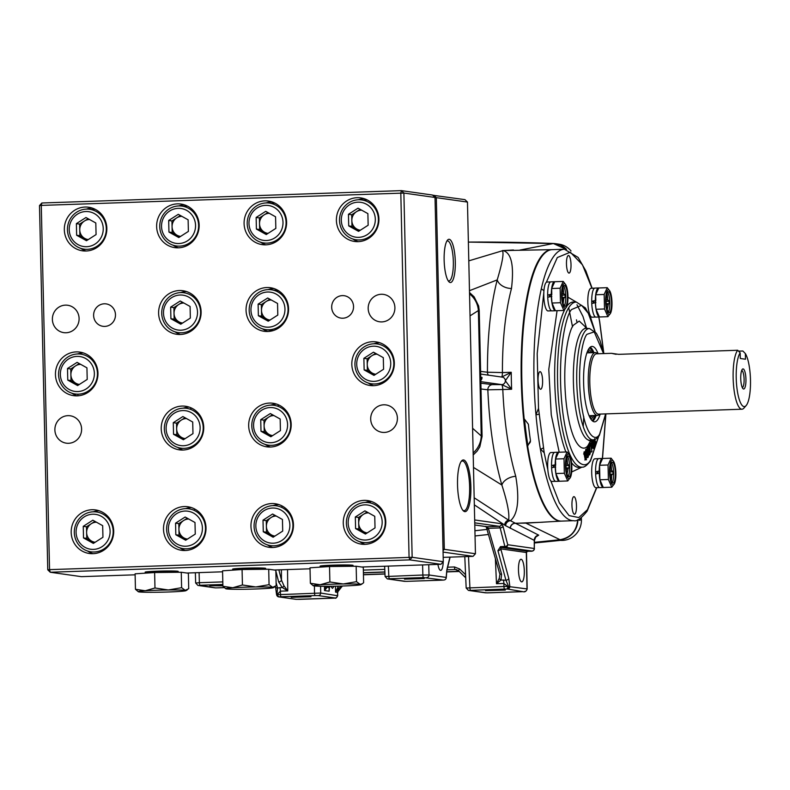 <?xml version="1.0" encoding="UTF-8"?>
<svg xmlns="http://www.w3.org/2000/svg" width="790" height="790" viewBox="0 0 790 790"><rect width="100%" height="100%" fill="white"/><g stroke="black" fill="none" stroke-linecap="round" stroke-linejoin="round"><path stroke-width="1.19" d="M599.679 414.098L599.561 414.227A31.442 8.068 -92 0 1 597.457 415.431A31.442 8.068 -92 0 1 597.092 415.412A31.442 8.068 -92 0 1 588.293 383.575A31.442 8.068 -92 0 1 595.305 352.597A31.442 8.068 -92 0 1 595.67 352.616A31.442 8.068 -92 0 1 597.487 353.653L597.605 353.772M611.144 353.328L596.559 353.811A30.178 7.752 88 0 0 589.824 383.555A30.178 7.752 88 0 0 598.277 414.118A30.178 7.752 88 0 0 598.632 414.138L741.958 409.21A30.178 7.752 -92 0 1 741.603 409.19A30.178 7.752 -92 0 1 733.367 383.051A30.178 7.752 -92 0 1 737.682 350.256L740.171 352.853A27.67 7.1 88 0 0 736.843 387.307A27.67 7.1 88 0 0 746.155 405.547A27.67 7.1 88 0 0 750.5 380.77A27.67 7.1 88 0 0 745.355 353.584L742.867 350.997L738.532 351.145M746.155 405.547L743.973 408.055A30.178 7.752 -92 0 1 741.958 409.21M737.682 350.256L618.649 354.345L611.49 353.328L616.111 354.325M743.123 368.91A10.063 2.587 88 0 0 742.333 369.295A10.063 2.587 88 0 0 740.763 379.052A10.063 2.587 88 0 0 742.995 388.68A10.063 2.587 88 0 0 743.578 389.006A10.063 2.587 88 0 0 745.948 379.328A10.063 2.587 88 0 0 743.123 368.91M741.701 370.471A8.552 2.192 88 0 0 741.692 370.471A8.552 2.192 88 0 1 744.091 378.943A8.552 2.192 88 0 1 742.284 387.544M740.171 352.853L740.299 358.492L745.484 359.233L745.355 353.584M518.477 570.153A11.317 2.903 88 0 0 521.785 581.875A11.317 2.903 88 0 0 524.313 570.973A11.317 2.903 88 0 0 521.005 559.251A11.317 2.903 88 0 0 518.477 570.153M437.917 564.406A11.317 2.903 88 0 0 440.702 570.38A11.317 2.903 88 0 0 443.22 561.779M222.899 585.844L209.804 585.706L222.879 585.005M291.224 597.329L310.984 596.746L291.224 597.329M561.265 521.104A135.811 34.869 -92 0 1 561.196 521.114A135.811 34.869 -92 0 1 521.272 380.425A135.811 34.869 -92 0 1 551.864 249.66A135.811 34.869 -92 0 1 551.933 249.65M576.848 321.718L576.483 319.822M551.864 249.66L503.033 250.568C511.397 252.761 514.211 265.391 511.486 288.478C505.383 311.872 502.361 339.907 502.41 372.574L511.239 372.288L505.333 380.731A3.772 3.644 98.1 0 1 501.769 384.621L480.843 381.659M404.48 579.149L424.24 578.566L404.48 579.149M485.564 590.653L505.324 590.071L485.564 590.653M502.46 250.568A7.545 7.515 -163.7 0 0 503.033 250.568L513.461 249.986M501.611 377.087L511.239 372.288A136.068 34.938 88 0 0 511.367 380.75A136.068 34.938 88 0 0 511.624 389.243L501.788 384.621A3.772 3.634 97.8 0 0 505.333 380.731A3.772 3.634 -82.2 0 0 502.213 377.116A3.772 3.644 98.1 0 1 505.333 380.731L511.624 389.243L502.796 389.529C504.257 422.512 508.572 451.426 515.742 476.281A12.571 7.9 -16.2 0 0 501.867 485.03C494.076 457.706 489.405 425.968 487.835 389.806A5.026 4.809 96.9 0 1 492.535 384.612L501.769 384.621M501.522 384.631A5.026 1.165 88.1 0 1 502.796 389.529L487.835 389.806L481.011 388.976M515.742 476.281C519.623 499.478 517.865 514.29 510.468 520.719L538.711 535.156L536.351 536.647M474.168 497.779L508.572 520.146L510.468 520.719A5.026 4.75 -50.8 0 0 505.62 525.706L474.326 504.84M504.692 525.054A5.026 4.799 -59.7 0 1 508.572 520.146C509.718 514.241 507.476 502.539 501.867 485.03L473.477 467.413M535.679 536.696L536.775 536.4C536.41 535.66 535.63 537.022 534.435 540.459L505.62 525.706M538.711 535.156A5.026 4.829 -66.1 0 0 534.257 540.192L534.277 548.487L534.435 540.459M542.928 522.21L514.725 523.345A5.026 4.809 -61.4 0 0 510.33 528.362M577.717 519.82C576.601 531.137 570.726 537.773 560.1 539.728L534.435 542.345L560.08 539.728L526.091 523.237A7.545 2.528 87.9 0 1 526.436 523.108L514.912 523.237A5.026 4.839 -72.2 0 0 510.231 528.322M511.486 288.478A12.571 8.7 14.8 0 1 497.216 279.897C502.292 262.863 504.03 253.156 502.42 250.766L468.796 260.858M469.537 293.841A22.634 21.646 58.4 0 1 478.385 310.549L470.04 315.852M479.234 310.677L478.385 310.549L481.238 435.971L482.088 436.376L479.234 310.677L478.651 306.026L474.128 296.833L469.517 292.547M472.588 428.259L481.238 435.971A22.634 21.271 131.2 0 1 473.151 452.966M488.437 375.171A5.026 4.809 96.9 0 1 487.44 372.228L502.41 372.574A5.026 1.165 88.1 0 1 501.581 377.028M526.436 523.108L561.196 521.114M583.247 426.669L583.741 416.468M560.1 539.728L560.08 539.728C570.765 537.664 576.631 531.018 577.688 519.81M566.252 249.354L553.356 243.527L468.371 242.086A1994.404 1925.546 -81.9 0 1 553.563 243.498A20.115 19.424 -81.9 0 1 555.449 243.675A20.115 19.424 -81.9 0 1 566.479 249.344M519.899 250.084L553.356 243.527L468.371 242.086M338.456 586.131L335.553 592.115L337.547 592.401L337.725 595.502C336.56 597.823 335.681 598.682 335.098 598.07A2.518 2.153 -95.5 0 1 334.911 598.079L296.27 599.333L279.117 596.894A2.518 2.429 98.1 0 1 276.648 594.653M275.404 586.397L275.572 587.01A2.518 1.639 -15.2 0 0 277.576 588.056L276.105 582.635M339.335 589.231L338.89 588.886A5.026 4.859 98.1 0 0 337.547 592.401L337.557 595.443L337.014 595.64L320.671 593.043L276.885 594.722L277.576 588.056L279.917 587.642A5.026 1.294 -92 0 1 280.381 591.157L287.757 590.9L283.966 585.785L281.487 580.166L278.87 569.867M279.64 596.845L281.161 596.756A2.518 0.642 -92 0 1 280.46 594.199L280.381 591.157L277.399 594.356A2.518 2.173 -95.6 0 0 279.64 596.845L279.117 596.894A2.518 2.202 -95.9 0 1 276.885 594.722L276.638 594.465M450.112 557.128L446.893 570.321A2.518 1.797 -166.3 0 0 446.873 569.639L449.935 557.138M275.848 570.913L278.643 581.914L282.326 587.553L287.757 590.9L287.54 569.57M279.917 587.642L282.326 587.553A2.518 0.968 -51.2 0 0 283.966 585.785M278.643 581.914A2.518 1.649 -14.3 0 0 281.487 580.166L281.388 569.778M474.918 530.742L486.996 529.418M482.394 526.012A2.518 2.429 98.1 0 1 481.979 525.992L474.79 524.975L487.075 526.732L488.358 528.322L501.591 574.251A2.518 1.629 164 0 1 499.586 573.234L499.724 573.53M501.591 574.251L501.008 580.038A2.518 1.708 -147.3 0 1 499.27 578.379L499.833 574.695M527.345 551.341L526.505 552.536L500.771 548.862L500.978 547.421A2.518 0.642 -92 0 1 500.505 546.621L504.869 546.473A2.518 1.649 -14.3 0 0 507.723 544.725A2.518 2.429 -81.9 0 1 505.343 547.273L500.978 547.421L527.681 551.302A2.518 0.642 88 0 0 527.681 551.302L531.897 551.035L505.343 547.273A2.518 0.642 -92 0 1 504.869 546.473L500.149 527.918L488.358 528.322A2.518 1.59 160.4 0 1 486.413 527.453L486.591 528.036A2.518 1.629 164 0 1 486.551 527.73M488.595 529.053A2.518 1.629 164 0 1 486.591 528.036L499.586 573.234M481.979 525.992L486.591 526.703A2.518 2.449 99.5 0 0 487.075 526.732L499.231 526.318L474.741 522.842M502.993 526.17A2.518 1.649 -14.3 0 1 500.149 527.918L499.231 526.318A2.518 2.429 -81.9 0 0 501.611 523.76L502.993 526.17L507.723 544.725L534.277 548.487A2.518 2.429 -81.9 0 1 531.897 551.035M487.697 592.856A2.518 1.185 -89.9 0 0 487.756 592.865A2.518 1.185 -89.9 0 0 487.815 592.856L522.871 591.661A2.518 0.642 -92 0 1 522.842 591.651L507.466 589.044A2.518 1.304 -89.8 0 0 508.711 586.753L505.926 580.206A2.518 1.639 164.8 0 0 508.78 578.418L500.771 548.862A2.518 1.639 164.8 0 1 497.917 550.65L500.505 546.621M497.917 550.65L505.926 580.206L501.008 580.038L496.485 583.731L499.27 578.379M329.983 586.269L329.134 587.503A2.518 1.708 32.7 0 0 329.489 587.148L330.092 586.269M464.925 576.967L458.664 570.874L455.188 569.521L447.022 569.807M456.008 569.56L456.877 569.689M465.626 575.703A2.518 0.504 134.2 0 0 464.954 577.036A2.518 0.504 134.2 0 0 465.034 577.075M326.142 586.289L324.532 590.555L327.198 587.227L329.134 587.503L329.114 591.206L329.489 587.148M327.139 586.289A2.518 1.096 50.3 0 1 327.198 587.227L328.294 586.289M334.723 598.099A2.518 2.133 -95.3 0 1 334.368 598.139A2.518 0.642 -92 0 0 334.397 598.139L299.38 599.343A2.518 0.642 -92 0 1 299.351 599.333M337.765 587.019A2.518 1.096 50.3 0 1 338.229 588.797L341.24 586.052M335.493 586.19L335.553 592.115L338.229 588.797L338.89 588.886M342.376 586.012L337.873 591.73L342.297 586.012M330.694 586.269L332.452 588.382L334.101 586.22M224.172 587.632L216.351 587.869A2.518 1.264 90.2 0 1 216.292 587.879A2.518 1.264 90.2 0 1 216.223 587.869M216.351 587.869L215.453 587.869A2.518 1.304 90.2 0 1 215.384 587.869A2.518 1.304 90.2 0 1 215.334 587.869M218.326 587.839A2.518 0.642 -92 0 1 218.297 587.839L215.384 587.869A2.518 2.518 0 0 1 215.038 587.849A2.518 2.429 98.1 0 0 215.453 587.869L200.077 585.262A2.518 0.642 -92 0 1 199.376 582.704L195.811 583.01M405.704 581.361A2.518 1.234 -89.9 0 0 405.764 581.361A2.518 1.234 -89.9 0 0 405.823 581.361L406.732 581.361A2.518 0.642 -92 0 1 406.732 581.361L443.289 580.067A2.518 2.173 84.4 0 0 443.476 580.058L443.476 580.058A2.518 2.173 84.4 0 0 443.674 580.028M406.613 581.361A2.518 1.185 -89.9 0 0 406.672 581.361A2.518 1.185 -89.9 0 0 406.732 581.361L441.788 580.156A2.518 0.642 -92 0 1 441.758 580.156M443.289 580.067L423.568 577.579A2.518 0.642 -92 0 1 422.867 575.021L429.019 574.992L446.172 577.421A2.518 0.573 1.6 0 1 446.261 577.579A2.518 0.573 1.6 0 1 446.162 577.727M384.631 566.232L385.086 576.493L387.327 578.902A2.518 2.429 -81.9 0 0 387.742 578.922L405.823 581.361M385.253 576.542L422.867 575.021L422.591 564.929M446.873 569.639L446.172 577.421A2.518 2.429 -81.9 0 1 443.802 580.018A2.518 2.202 84.1 0 0 444 580.008L444 580.008A2.518 2.202 84.1 0 0 444.533 579.88M530.179 551.213A2.518 0.642 88 0 1 530.149 551.213A2.518 0.642 88 0 0 530.149 551.213L527.681 551.302A2.518 0.642 88 0 0 527.71 551.302M508.78 578.418L509.846 586.457A2.518 2.429 -81.9 0 1 507.466 589.044L506.568 589.044A2.518 1.264 -89.8 0 0 507.773 586.437L527.167 588.945L526.505 552.536M486.788 592.856A2.518 1.234 -89.9 0 0 486.847 592.865A2.518 1.234 -89.9 0 0 486.907 592.856L522.842 591.651M506.568 589.044L504.652 589.073A2.518 0.642 -92 0 1 503.951 586.516L507.773 586.437L503.872 583.474L496.485 583.731L495.379 558.599M464.787 556.624L466.169 587.997L468.411 590.397A2.518 2.429 -81.9 0 0 468.411 590.397L468.411 590.397A2.518 2.429 -81.9 0 0 468.826 590.426L486.907 592.856M466.337 588.037L503.951 586.516L503.872 583.474A5.026 1.294 -92 0 0 503.408 579.959M581.312 517.726A20.115 19.424 98.1 0 1 581.44 519.652A20.115 19.424 98.1 0 1 560.357 540.37M534.435 542.434A1994.404 1925.546 -81.9 0 0 560.288 539.807A20.115 19.424 -81.9 0 0 577.875 519.929A3292.157 3178.486 -81.9 0 0 577.885 519.751M577.875 519.929L580.146 520.255A3292.157 3178.486 -81.9 0 0 580.176 518.536M555.449 243.675L559.024 244.179A20.115 19.424 98.1 0 1 571.022 250.953M534.435 542.967A1994.404 1925.546 -81.9 0 0 562.559 540.133L560.288 539.807M541.861 289.189L543.935 290.69M592.974 421.06L592.846 419.855M595.788 415.491A41.495 10.655 -92 0 1 594.969 418.275M587.513 351.303A33.002 8.473 -92 0 1 587.74 351.323A33.002 8.473 -92 0 1 589.212 352.024A33.002 8.473 -92 0 1 589.982 352.775M592.135 415.619A33.002 8.473 -92 0 1 591.424 416.419A33.002 8.473 -92 0 1 589.784 417.248M588.471 349.358A35.214 9.046 -92 0 1 591.473 352.725M593.636 415.56A35.214 9.046 -92 0 1 590.871 419.125M589.656 347.709A37.723 9.687 -92 0 1 592.757 352.686M594.919 415.52A37.723 9.687 -92 0 1 592.164 420.695M606.108 301.494L609.06 301.207L607.717 299.716L607.263 294.561A7.801 2.005 88 0 0 606.76 294.413M606.197 303.548L609.12 303.755A7.801 2.005 88 0 0 609.12 302.481A7.801 2.005 88 0 0 609.06 301.207M606.118 301.76A10.438 2.676 88 0 0 609.169 312.573A10.438 2.676 88 0 0 611.5 302.521A10.438 2.676 88 0 0 608.448 291.707A10.438 2.676 88 0 0 606.118 301.76M608.3 312.06A10.438 2.676 88 0 0 609.801 302.58A10.438 2.676 88 0 0 607.619 292.28M608.527 289.831A12.324 3.16 88 0 0 605.634 301.691A12.324 3.16 88 0 0 609.09 314.45A12.324 3.16 88 0 0 610.64 313.028A12.324 3.16 88 0 0 611.974 302.027A12.324 3.16 88 0 0 609.89 291.154A12.324 3.16 88 0 0 608.527 289.831M610.64 313.028L607.915 316.681L604.508 308.969L604.172 294.473L607.253 287.678L598.761 287.975A14.526 3.733 88 0 0 598.593 287.955A14.526 3.733 88 0 0 595.334 300.526L591.69 301.316L593.369 301.553A8.048 2.064 -92 0 0 593.399 303.123M595.601 317.067L592.056 317.185A14.457 3.713 -92 0 1 587.829 302.205A14.457 3.713 -92 0 1 591.068 288.281L594.603 288.162M595.166 300.565A14.457 3.713 -92 0 1 595.275 302.718M599.778 316.968A14.526 3.733 88 0 1 599.59 316.988A14.526 3.733 88 0 1 595.374 302.698L591.75 303.488A14.457 3.713 -92 0 1 591.72 302.066A14.457 3.713 -92 0 1 591.71 301.316A14.526 3.733 88 0 1 594.949 288.083L598.593 287.955M591.75 303.488A14.526 3.733 88 0 0 595.946 317.116L599.59 316.988M595.374 302.698L596.015 309.265L599.422 316.978L607.915 316.681M595.334 300.526L595.867 302.768M598.761 287.975L595.69 294.759L595.818 300.595M607.253 287.678L609.89 291.154M607.293 295.509L606.621 295.529M604.508 308.969L596.015 309.265M604.172 294.473L595.69 294.759M607.224 309.749L608.409 303.706M606.878 307.182L607.559 307.172M606.523 304.812L607.836 304.871M606.216 299.874L607.717 299.716M606.108 301.365L608.349 301.059M606.611 295.045L606.118 300.072M606.246 304.13L606.918 308.643M564.495 283.59A12.324 3.16 88 0 0 561.601 295.44A12.324 3.16 88 0 0 565.057 308.209A12.324 3.16 88 0 0 566.608 306.777A12.324 3.16 88 0 0 567.941 295.786A12.324 3.16 88 0 0 565.857 284.913A12.324 3.16 88 0 0 564.495 283.59M566.608 306.777L563.882 310.44L560.475 302.728L560.14 288.222L563.221 281.438L565.857 284.913M562.085 295.509A10.438 2.676 88 0 0 565.136 306.322A10.438 2.676 88 0 0 567.467 296.28A10.438 2.676 88 0 0 564.415 285.466A10.438 2.676 88 0 0 562.085 295.509M564.267 305.819A10.438 2.676 88 0 0 565.768 296.339A10.438 2.676 88 0 0 563.586 286.029M563.221 281.438L554.728 281.724A14.526 3.733 88 0 0 554.56 281.714A14.526 3.733 88 0 0 551.302 294.285L547.658 295.075L551.795 294.808M551.302 294.285L551.983 303.024L555.39 310.737L563.882 310.44M555.558 310.747L551.914 310.875A14.526 3.733 88 0 1 547.717 297.247L551.331 296.457A14.526 3.733 88 0 0 555.558 310.747A14.526 3.733 88 0 0 555.745 310.717M554.56 281.714L550.916 281.842A14.526 3.733 88 0 0 547.658 295.075A14.457 3.713 -92 0 0 547.687 295.825A14.457 3.713 -92 0 0 547.737 297.238M551.331 296.457L551.835 296.526M554.728 281.724L551.647 288.518L551.785 294.354M563.181 303.508L563.803 298.62L564.376 297.455L565.087 297.514A7.801 2.005 88 0 0 565.028 294.956L563.685 293.475L563.231 288.32A7.801 2.005 88 0 0 562.727 288.172M562.845 300.931L563.527 300.931M562.49 298.561L563.803 298.62M562.164 297.307L564.376 297.455M562.075 295.114L564.317 294.808M562.075 295.253L565.028 294.956M562.174 293.633L563.685 293.475M562.608 291.115L563.31 291.075M562.618 288.646L563.231 288.32M562.579 288.804L562.085 293.831M562.204 297.889L562.885 302.402M560.475 302.728L551.983 303.024M560.14 288.222L551.647 288.518M551.568 310.816L548.023 310.944A14.457 3.713 -92 0 1 543.796 295.964A14.457 3.713 -92 0 1 547.036 282.04L550.571 281.912M551.173 294.947A14.457 3.713 -92 0 1 551.242 296.477M549.534 295.302A8.048 2.064 -92 0 1 549.603 296.783A8.048 2.064 -92 0 1 549.603 296.833M568.365 454.102A12.324 3.16 88 0 0 565.462 465.962A12.324 3.16 88 0 0 568.928 478.72A12.324 3.16 88 0 0 570.479 477.298A12.324 3.16 88 0 0 571.812 466.307A12.324 3.16 88 0 0 569.728 455.425A12.324 3.16 88 0 0 568.365 454.102M570.479 477.298L567.753 480.952L564.337 473.25L564.011 458.743L567.092 451.949L569.728 455.425M565.956 466.031A10.438 2.676 88 0 0 569.007 476.844A10.438 2.676 88 0 0 571.338 466.791A10.438 2.676 88 0 0 568.287 455.978A10.438 2.676 88 0 0 565.956 466.031M568.138 476.331A10.438 2.676 88 0 0 569.639 466.851A10.438 2.676 88 0 0 567.457 456.551M565.946 465.764L568.899 465.478L567.556 463.987L567.101 458.832A7.801 2.005 88 0 0 566.598 458.684M566.035 467.818L568.958 468.026A7.801 2.005 88 0 0 568.958 466.752A7.801 2.005 88 0 0 568.899 465.478M558.619 452.245A14.526 3.733 88 0 0 558.431 452.226A14.526 3.733 88 0 0 555.173 464.797L551.529 465.587L555.666 465.33M555.173 464.797L555.854 473.536L559.261 481.248L567.753 480.952M559.429 481.258L555.785 481.387A14.526 3.733 88 0 1 551.588 467.759L555.202 466.969A14.526 3.733 88 0 0 559.429 481.258A14.526 3.733 88 0 0 559.616 481.238M558.431 452.226L554.787 452.354A14.526 3.733 88 0 0 551.529 465.587A14.457 3.713 -92 0 0 551.558 466.347A14.457 3.713 -92 0 0 551.608 467.759M555.202 466.969L555.706 467.038M567.092 451.949L558.599 452.245L555.518 459.039L555.656 464.866M567.052 474.02L568.247 467.976M566.716 471.452L567.398 471.452M566.361 469.082L567.664 469.142M565.946 465.636L568.188 465.33M566.045 464.145L567.556 463.987M566.479 461.627L567.171 461.587M566.489 459.158L567.101 458.832M566.45 459.316L565.946 464.342M566.075 468.401L566.756 472.914M564.337 473.25L555.854 473.536M564.011 458.743L555.518 459.039M555.439 481.337L551.894 481.456A14.457 3.713 -92 0 1 547.668 466.475A14.457 3.713 -92 0 1 550.897 452.551L554.442 452.433M555.044 465.458A14.457 3.713 -92 0 1 555.113 466.989M553.405 465.814A8.048 2.064 -92 0 1 553.474 467.295A8.048 2.064 -92 0 1 553.474 467.344M609.979 472.015L612.931 471.719L611.588 470.238L611.134 465.083A7.801 2.005 88 0 0 610.631 464.935M610.394 475.323L611.707 475.382L612.28 474.217L612.991 474.276A7.801 2.005 88 0 0 612.991 473.003A7.801 2.005 88 0 0 612.931 471.719M609.989 472.272A10.438 2.676 88 0 0 613.04 483.085A10.438 2.676 88 0 0 615.37 473.042A10.438 2.676 88 0 0 612.319 462.229A10.438 2.676 88 0 0 609.989 472.272M612.171 482.581A10.438 2.676 88 0 0 613.672 473.091A10.438 2.676 88 0 0 611.49 462.792M612.398 460.343A12.324 3.16 88 0 0 609.505 472.203A12.324 3.16 88 0 0 612.961 484.961A12.324 3.16 88 0 0 614.511 483.539A12.324 3.16 88 0 0 615.845 472.548A12.324 3.16 88 0 0 613.761 461.676A12.324 3.16 88 0 0 612.398 460.343M608.043 464.984L611.124 458.2L602.632 458.486L599.551 465.28L599.887 479.777L603.293 487.489L611.786 487.203L608.379 479.49L608.043 464.984L599.551 465.28M603.461 487.509L599.817 487.628A14.526 3.733 88 0 1 595.62 474L599.235 473.21A14.526 3.733 88 0 0 603.461 487.509A14.526 3.733 88 0 0 603.649 487.479M602.652 458.486A14.526 3.733 88 0 0 602.464 458.476L598.82 458.595A14.526 3.733 88 0 0 595.561 471.828A14.457 3.713 -92 0 1 595.581 471.828L597.23 472.065A8.048 2.064 -92 0 0 597.27 473.644M602.464 458.476A14.526 3.733 88 0 0 599.205 471.047L595.561 471.828A14.457 3.713 -92 0 0 595.591 472.588A14.457 3.713 -92 0 0 595.64 474M599.235 473.21L599.738 473.279M611.124 458.2L613.761 461.676M614.511 483.539L611.786 487.203M608.379 479.49L599.887 479.777M610.068 474.069L612.28 474.217M610.077 470.396L611.588 470.238M609.979 471.877L612.22 471.571M610.522 465.399L611.134 465.083M610.512 467.878L611.213 467.838M610.482 465.567L609.989 470.593M610.107 474.642L610.788 479.155M611.164 480.508A7.801 2.005 88 0 0 611.48 480.438L611.707 475.382M599.472 487.578L595.927 487.707A14.457 3.713 -92 0 1 591.7 472.716A14.457 3.713 -92 0 1 594.939 458.793L598.474 458.674M599.037 471.077A14.457 3.713 -92 0 1 599.146 473.23M534.228 271.572A134.557 34.553 88 0 0 521.479 372.939L521.755 372.929M542.098 500.455A134.557 34.553 -92 0 1 521.815 388.009L522.101 387.999M527.809 444.869A134.557 34.553 -92 0 1 524.609 419.994M598.119 353.752A37.723 9.687 88 0 0 592.046 346.415A37.723 9.687 88 0 0 588.827 348.775A37.723 9.687 88 0 0 584.027 390.961A37.723 9.687 88 0 0 594.643 421.821A37.723 9.687 88 0 0 597.852 419.46A37.723 9.687 88 0 0 600.193 414.079M592.796 421.208A37.723 9.687 88 0 0 594.208 419.579A37.723 9.687 88 0 0 596.134 415.481M593.971 352.636A37.723 9.687 88 0 0 590.249 347.146M575.268 513.688A8.799 2.261 88 0 0 576.384 503.842A8.799 2.261 88 0 0 573.915 496.643A8.799 2.261 88 0 0 573.165 497.196A8.799 2.261 88 0 0 572.039 507.042A8.799 2.261 88 0 0 574.518 514.241A8.799 2.261 88 0 0 575.268 513.688M569.797 272.54A8.799 2.261 88 0 0 570.913 262.695A8.799 2.261 88 0 0 568.445 255.496A8.799 2.261 88 0 0 567.694 256.049A8.799 2.261 88 0 0 566.568 265.894A8.799 2.261 88 0 0 569.047 273.093A8.799 2.261 88 0 0 569.797 272.54M541.397 388.7A8.799 2.261 88 0 0 542.513 378.854A8.799 2.261 88 0 0 540.044 371.656A8.799 2.261 88 0 0 539.293 372.209A8.799 2.261 88 0 0 538.168 382.054A8.799 2.261 88 0 0 540.646 389.253A8.799 2.261 88 0 0 541.397 388.7M592.125 288.241L585.884 270.98L578.132 257.431L564.386 249.225L552.24 249.64A135.811 34.869 88 0 0 540.656 258.152A135.811 34.869 88 0 0 524.155 418.769L528.372 424.22A135.811 34.869 88 0 0 530.485 440.711L527.641 446.064A135.811 34.869 88 0 0 561.572 521.104L573.718 520.679C576.72 521.667 581.183 518.507 587.098 511.199L596.766 487.677M530.465 441.778L529.211 443.674M598.84 317.017L599.709 321.698A2.518 1.126 170.4 0 1 599.659 322.043L603.758 353.565M598.761 316.978L599.659 322.043M599.551 321.402A2.518 1.126 170.4 0 1 599.709 321.698L603.846 353.555M564.386 249.225A135.811 34.869 88 0 0 552.803 257.728A135.811 34.869 88 0 0 535.966 414.72A135.811 34.869 88 0 0 540.34 448.967L544.192 452.769L538.523 408.381L537.19 353.604L543.826 292.537M573.718 520.679A135.811 34.869 88 0 1 540.34 448.967A2.518 1.126 -9.6 0 0 543.303 447.703M538.523 408.381L535.966 414.72A2.518 0.514 -5.1 0 0 539.007 414.079M553.671 467.305A8.799 2.261 88 0 0 553.593 465.774M549.801 296.793A8.799 2.261 88 0 0 549.731 295.253M593.833 303.034A8.799 2.261 88 0 0 593.715 300.881M597.704 473.546A8.799 2.261 88 0 0 597.586 471.393M593.014 440.109L594.06 448.276L593.725 448.789L593.478 446.863L592.53 448.295L593.014 440.109L591.473 440.642L591.266 446.153M592.085 442.41L591.799 440.149M593.369 446.074L592.905 442.38L592.737 447.031L593.369 446.074L592.796 446.093M592.48 446.103L591.69 442.42L592.619 442.39M592.53 448.295L591.542 448.335M591.503 448.049L592.451 446.893M585.42 451.633L586.466 459.8L585.301 453.806L584.876 454.447L585.42 451.633L584.037 451.929L583.998 453.983M586.062 459.82L585.252 459.839L584.501 453.964M585.252 451.89L584.037 451.929M584.817 453.954L583.603 453.993M588.076 457.351L587.562 457.44L586.773 454.438L586.664 450.438L587.553 449.095L588.441 456.097L588.076 457.351L586.861 457.4M586.723 449.974L585.825 449.224L585.37 451.633M587.088 449.115L586.338 449.135M588.007 452.551L587.76 456.59L586.98 450.507L587.355 449.945L588.007 452.551L586.96 452.591M586.713 453.954L585.884 453.983L585.765 450.557L586.14 449.994L586.407 450.527M586.654 450.527L585.765 450.557M586.14 449.994L586.753 449.964M586.773 454.438L585.785 454.477M589.597 449.895L588.757 451.92L588.274 447.308L589.518 445.412L588.659 447.654L588.955 450.468L589.774 449.026L590.258 450.695L590.268 453.322L589.33 454.862L588.866 453.401L589.202 452.907L589.498 453.944L589.972 453.124L589.399 449.905M589.933 451.189L589.073 451.218M588.274 447.308L587.059 447.347L587.227 448.997M589.518 445.412L588.303 445.451L587.059 447.347M588.817 449.145L589.774 449.026M589.863 454.645L588.53 454.892M589.034 453.164L588.283 453.993L587.987 452.947L587.651 453.45L588.195 454.902M589.192 454.665L588.115 454.902L589.054 453.371L588.56 449.066M589.972 453.124L589.231 453.154M589.962 445.521L589.686 443.358L590.9 443.309L591.947 451.485L590.782 445.491L589.617 446.153L590.11 449.826M589.538 445.57L590.377 445.511M590.357 446.133L590.9 443.309M590.347 451.653L591.611 451.999M594.406 439.25L594.465 442.509L595.275 440.731L595.769 442.44L595.433 446.202L594.91 446.291L594.179 443.348L594.021 440.198M595.482 445.037L594.9 445.056M594.653 443.723L594.623 443.141M595.364 442.449L594.653 442.479M594.959 439.398L594.742 438.648M594.554 442.479L594.06 440.771L594.554 442.479M593.695 446.33L594.594 445.066M589.686 443.358L589.083 445.678M588.718 451.228L588.757 453.174M587.227 456.136L587.128 452.097M584.096 453.974L585.252 459.839M594.179 443.348L593.428 443.368M594.673 443.891L595.117 445.481L595.522 444.81L595.097 441.6L594.673 443.891M594.06 445.511L594.564 445.501M594.129 445.471L593.458 443.941M593.507 443.931L594.258 443.911M248.672 425.78A22.002 21.251 -81.9 0 0 266.842 446.844A22.002 21.251 -81.9 0 0 291.184 424.319A22.002 21.251 -81.9 0 0 273.024 403.265A22.002 21.251 -81.9 0 0 248.672 425.78M265.144 444.395A22.002 21.251 -81.9 0 0 270.457 447.031M52.377 319.407A13.835 13.351 -81.9 0 0 63.792 332.639A13.835 13.351 -81.9 0 0 79.099 318.488A13.835 13.351 -81.9 0 0 67.683 305.256A13.835 13.351 -81.9 0 0 52.377 319.407M54.885 429.938A13.835 13.351 -81.9 0 0 66.301 443.17A13.835 13.351 -81.9 0 0 81.607 429.01A13.835 13.351 -81.9 0 0 70.192 415.777A13.835 13.351 -81.9 0 0 54.885 429.938M370.688 419.075A13.835 13.351 -81.9 0 0 382.103 432.318A13.835 13.351 -81.9 0 0 397.41 418.157A13.835 13.351 -81.9 0 0 385.994 404.924A13.835 13.351 -81.9 0 0 370.688 419.075M368.18 308.554A13.835 13.351 -81.9 0 0 379.595 321.787A13.835 13.351 -81.9 0 0 394.901 307.636A13.835 13.351 -81.9 0 0 383.486 294.394A13.835 13.351 -81.9 0 0 368.18 308.554M93.615 315.477A11.317 10.932 -81.9 0 0 102.957 326.31A11.317 10.932 -81.9 0 0 115.478 314.726A11.317 10.932 -81.9 0 0 106.137 303.893A11.317 10.932 -81.9 0 0 93.615 315.477M331.682 307.29A11.317 10.932 -81.9 0 0 341.023 318.123A11.317 10.932 -81.9 0 0 353.545 306.54A11.317 10.932 -81.9 0 0 344.203 295.707A11.317 10.932 -81.9 0 0 331.682 307.29M64.326 229.752A22.002 21.251 -81.9 0 0 82.486 250.815A22.002 21.251 -81.9 0 0 106.838 228.29A22.002 21.251 -81.9 0 0 88.668 207.237A22.002 21.251 -81.9 0 0 64.326 229.752M80.787 248.366A22.002 21.251 -81.9 0 0 86.1 251.003M156.637 226.582A22.002 21.251 -81.9 0 0 174.797 247.635A22.002 21.251 -81.9 0 0 199.149 225.12A22.002 21.251 -81.9 0 0 180.979 204.057A22.002 21.251 -81.9 0 0 156.637 226.582M173.099 245.186A22.002 21.251 -81.9 0 0 178.412 247.823M158.602 313.245A22.002 21.251 -81.9 0 0 176.763 334.298A22.002 21.251 -81.9 0 0 201.114 311.783A22.002 21.251 -81.9 0 0 182.944 290.72A22.002 21.251 -81.9 0 0 158.602 313.245M175.074 331.849A22.002 21.251 -81.9 0 0 180.377 334.486M161.219 428.792A22.002 21.251 -81.9 0 0 179.389 449.846A22.002 21.251 -81.9 0 0 203.731 427.331A22.002 21.251 -81.9 0 0 185.571 406.267A22.002 21.251 -81.9 0 0 161.219 428.792M177.691 447.407A22.002 21.251 -81.9 0 0 183.004 450.043M163.5 529.27A22.002 21.251 -81.9 0 0 181.67 550.324A22.002 21.251 -81.9 0 0 206.012 527.809A22.002 21.251 -81.9 0 0 187.852 506.745A22.002 21.251 -81.9 0 0 163.5 529.27M179.972 547.885A22.002 21.251 -81.9 0 0 185.285 550.521M71.189 532.44A22.002 21.251 -81.9 0 0 89.359 553.504A22.002 21.251 -81.9 0 0 113.701 530.979A22.002 21.251 -81.9 0 0 95.541 509.925A22.002 21.251 -81.9 0 0 71.189 532.44M87.66 551.055A22.002 21.251 -81.9 0 0 92.973 553.691M55.448 374.608A22.002 21.251 -81.9 0 0 73.618 395.662A22.002 21.251 -81.9 0 0 97.96 373.147A22.002 21.251 -81.9 0 0 79.8 352.093A22.002 21.251 -81.9 0 0 55.448 374.608M71.92 393.223A22.002 21.251 -81.9 0 0 77.232 395.859M351.817 364.417A22.002 21.251 -81.9 0 0 369.987 385.481A22.002 21.251 -81.9 0 0 394.329 362.956A22.002 21.251 -81.9 0 0 376.168 341.902A22.002 21.251 -81.9 0 0 351.817 364.417M368.288 383.031A22.002 21.251 -81.9 0 0 373.601 385.668M343.265 523.089A22.002 21.251 -81.9 0 0 361.435 544.152A22.002 21.251 -81.9 0 0 385.777 521.627A22.002 21.251 -81.9 0 0 367.617 500.574A22.002 21.251 -81.9 0 0 343.265 523.089M359.736 541.703A22.002 21.251 -81.9 0 0 365.049 544.34M250.953 526.259A22.002 21.251 -81.9 0 0 269.123 547.322A22.002 21.251 -81.9 0 0 293.465 524.797A22.002 21.251 -81.9 0 0 275.305 503.744A22.002 21.251 -81.9 0 0 250.953 526.259M267.425 544.873A22.002 21.251 -81.9 0 0 272.738 547.51M246.055 310.233A22.002 21.251 -81.9 0 0 264.216 331.296A22.002 21.251 -81.9 0 0 288.567 308.772A22.002 21.251 -81.9 0 0 270.397 287.718A22.002 21.251 -81.9 0 0 246.055 310.233M262.527 328.847A22.002 21.251 -81.9 0 0 267.83 331.484M244.09 223.57A22.002 21.251 -81.9 0 0 262.25 244.633A22.002 21.251 -81.9 0 0 286.602 222.108A22.002 21.251 -81.9 0 0 268.432 201.055A22.002 21.251 -81.9 0 0 244.09 223.57M260.552 242.184A22.002 21.251 -81.9 0 0 265.865 244.821M336.402 220.4A22.002 21.251 -81.9 0 0 354.562 241.454A22.002 21.251 -81.9 0 0 378.914 218.939A22.002 21.251 -81.9 0 0 360.744 197.885A22.002 21.251 -81.9 0 0 336.402 220.4M352.863 239.014A22.002 21.251 -81.9 0 0 358.176 241.651M364.269 198.705A22.002 21.251 -81.9 0 0 358.433 199.761M271.957 201.875A22.002 21.251 -81.9 0 0 266.121 202.931M273.923 288.538A22.002 21.251 -81.9 0 0 268.087 289.594M278.821 504.563A22.002 21.251 -81.9 0 0 272.994 505.62M371.132 501.393A22.002 21.251 -81.9 0 0 365.306 502.45M379.694 342.722A22.002 21.251 -81.9 0 0 373.858 343.778M83.325 352.913A22.002 21.251 -81.9 0 0 77.489 353.969M99.056 510.745A22.002 21.251 -81.9 0 0 93.23 511.801M191.368 507.575A22.002 21.251 -81.9 0 0 185.541 508.632M189.087 407.097A22.002 21.251 -81.9 0 0 183.26 408.154M186.47 291.54A22.002 21.251 -81.9 0 0 180.633 292.606M184.505 204.887A22.002 21.251 -81.9 0 0 178.668 205.943M92.193 208.056A22.002 21.251 -81.9 0 0 86.357 209.113M74.813 393.924L74.833 394.901M361.731 567.023L440.919 564.297L409.783 559.883L409.072 557.276L400.807 193.046L401.399 190.627L403.888 193.056L41.277 205.41L49.543 569.639L47.765 569.817L39.5 205.578L41.87 202.99L401.399 190.627L432.535 195.041L435.023 197.47L403.888 193.056L412.153 557.286L443.289 561.7L435.023 197.47M77.934 395.82L77.894 394.171L77.934 395.82M39.5 205.578L41.277 205.41L41.87 202.99M49.543 569.639L412.153 557.286L409.783 559.883L50.254 572.246L49.543 569.639M135.13 574.814L81.39 576.661L50.254 572.246L47.765 569.817M186.825 573.036L222.583 571.802M274.278 570.024L310.036 568.8M165.011 572.414A16.541 0.731 178.7 0 0 165.969 572.385A16.541 0.731 178.7 0 0 177.681 571.229A16.541 0.731 178.7 0 0 157.427 571.18A16.541 0.731 178.7 0 0 145.291 572.059A16.541 0.731 178.7 0 0 153.606 572.602M252.464 569.412A16.541 0.731 178.7 0 0 253.422 569.383A16.541 0.731 178.7 0 0 265.134 568.227A16.541 0.731 178.7 0 0 244.88 568.168A16.541 0.731 178.7 0 0 232.744 569.057A16.541 0.731 178.7 0 0 241.059 569.59M339.917 566.41A16.541 0.731 178.7 0 0 340.875 566.371A16.541 0.731 178.7 0 0 352.587 565.225A16.541 0.731 178.7 0 0 332.343 565.166A16.541 0.731 178.7 0 0 320.197 566.055A16.541 0.731 178.7 0 0 328.512 566.588M349.772 565.028L320.197 566.045M262.32 568.04L232.744 569.057M174.867 571.042L145.291 572.059M90.554 209.429L95.106 209.271L90.554 209.429M182.865 206.249L187.418 206.101L182.865 206.249M270.318 203.247L274.871 203.089L270.318 203.247M362.63 200.077L367.182 199.919L362.63 200.077M106.709 226.365A13.835 13.351 -81.9 0 0 106.235 227.204M104.912 236.516A13.835 13.351 -81.9 0 0 105.139 237.454M199.021 223.185A13.835 13.351 -81.9 0 0 198.547 224.034M197.224 233.336A13.835 13.351 -81.9 0 0 197.451 234.275M200.986 309.848A13.835 13.351 -81.9 0 0 200.512 310.697M199.198 319.999A13.835 13.351 -81.9 0 0 199.416 320.938M203.603 425.405A13.835 13.351 -81.9 0 0 203.139 426.245M201.815 435.547A13.835 13.351 -81.9 0 0 202.033 436.495M205.884 525.883A13.835 13.351 -81.9 0 0 205.42 526.723M204.097 536.025A13.835 13.351 -81.9 0 0 204.314 536.963M113.572 529.053A13.835 13.351 -81.9 0 0 113.108 529.893M111.785 539.205A13.835 13.351 -81.9 0 0 112.002 540.143M97.841 371.221A13.835 13.351 -81.9 0 0 97.367 372.06M96.044 381.363A13.835 13.351 -81.9 0 0 96.262 382.311M394.21 361.03A13.835 13.351 -81.9 0 0 393.736 361.869M392.413 371.182A13.835 13.351 -81.9 0 0 392.63 372.12M385.648 519.702A13.835 13.351 -81.9 0 0 385.184 520.541M383.861 529.853A13.835 13.351 -81.9 0 0 384.078 530.791M293.337 522.871A13.835 13.351 -81.9 0 0 292.873 523.711M291.55 533.023A13.835 13.351 -81.9 0 0 291.767 533.961M291.056 422.393A13.835 13.351 -81.9 0 0 290.592 423.233M289.268 432.545A13.835 13.351 -81.9 0 0 289.486 433.483M286.474 220.183A13.835 13.351 -81.9 0 0 286 221.022M284.676 230.334A13.835 13.351 -81.9 0 0 284.904 231.273M378.785 217.013A13.835 13.351 -81.9 0 0 378.311 217.852M376.988 227.155A13.835 13.351 -81.9 0 0 377.215 228.103M259.643 229.337A28.924 27.927 98.1 0 1 261.658 229.772M276.875 240.012A28.924 27.927 98.1 0 1 277.438 240.802M277.428 406.119A38.986 37.634 -81.9 0 0 278.959 405.053M282.287 506.064A28.924 27.927 98.1 0 1 281.388 507.259M194.834 509.076A28.924 27.927 98.1 0 1 193.935 510.261M189.422 243.024A28.924 27.927 98.1 0 1 189.985 243.804M189.975 409.131A38.986 37.634 -81.9 0 0 191.506 408.055M369.898 502.845A28.924 27.927 -81.9 0 0 370.856 501.403M366.135 239.745A28.924 27.927 -81.9 0 0 365.513 238.718M380.306 382.962A38.986 37.634 98.1 0 1 379.743 384.503M443.289 561.7L440.919 564.297M276.54 404.085A22.002 21.251 -81.9 0 0 270.713 405.142M139.06 591.917A23.898 1.047 178.7 0 0 155.936 592.273A23.898 1.047 178.7 0 0 179.014 591.483A23.898 1.047 178.7 0 0 185.956 590.663A23.898 1.047 178.7 0 0 185.216 590.327L181.611 587.691L168.339 589.972L154.978 587.987L145.261 590.762L135.455 589.281L138.319 591.74A23.898 1.047 178.7 0 0 139.06 591.917M181.611 587.691L181.256 572.246L188.375 573.254L188.721 588.708L185.216 590.327A23.898 1.047 178.7 0 0 168.339 589.972A23.898 1.047 178.7 0 0 145.261 590.762A23.898 1.047 178.7 0 0 138.319 591.74M135.455 589.281L135.1 573.826L154.623 572.533L154.978 587.987M181.256 572.246L154.623 572.533M226.513 588.915A23.898 1.047 178.7 0 0 243.389 589.271A23.898 1.047 178.7 0 0 266.467 588.481A23.898 1.047 178.7 0 0 273.409 587.661A23.898 1.047 178.7 0 0 272.668 587.326L269.064 584.689L255.792 586.96L242.431 584.975L232.714 587.76L222.908 586.279L225.772 588.738A23.898 1.047 178.7 0 0 226.513 588.915M269.064 584.689L268.709 569.235L275.829 570.242L276.174 585.696L272.668 587.326A23.898 1.047 178.7 0 0 255.792 586.96A23.898 1.047 178.7 0 0 232.714 587.76A23.898 1.047 178.7 0 0 225.772 588.738M222.908 586.279L222.553 570.824L242.076 569.521L242.431 584.975M268.709 569.235L242.076 569.521M356.162 566.232L363.281 567.24L363.627 582.694L362.255 583.81L360.122 584.314L356.517 581.687L356.162 566.232L329.529 566.519L310.006 567.812L310.361 583.267L313.225 585.736A23.898 1.047 178.7 0 0 313.966 585.904A23.898 1.047 178.7 0 0 330.842 586.269A23.898 1.047 178.7 0 0 353.92 585.469A23.898 1.047 178.7 0 0 360.862 584.649A23.898 1.047 178.7 0 0 360.122 584.314A23.898 1.047 178.7 0 0 343.245 583.958L329.884 581.973L329.529 566.519M356.517 581.687L343.245 583.958A23.898 1.047 178.7 0 0 320.167 584.748L310.361 583.267M329.884 581.973L320.167 584.748A23.898 1.047 178.7 0 0 313.225 585.736M195.545 225.357A17.607 16.995 -81.9 0 0 178.135 208.353A17.607 16.995 -81.9 0 0 161.535 226.523A17.607 16.995 -81.9 0 0 178.935 243.527A17.607 16.995 -81.9 0 0 195.545 225.357M159.748 226.7A20.115 19.424 98.1 0 1 178.728 205.933A20.115 19.424 98.1 0 1 198.616 225.367A20.115 19.424 98.1 0 1 179.646 246.125A20.115 19.424 98.1 0 1 159.748 226.7M181.898 216.351A10.063 9.717 -81.9 0 0 177.118 235.272A10.063 9.717 -81.9 0 0 180.604 236.388M180.397 215.512L171.934 220.933L172.2 232.536L179.922 236.822M178.797 237.543L188.385 231.411L188.119 219.808L178.273 214.337L168.685 220.469L168.951 232.072L178.797 237.543M172.2 232.536L168.951 232.072M171.934 220.933L168.685 220.469M182.362 302.175L173.899 307.596L174.027 313.393A10.063 9.717 -81.9 0 0 182.569 323.051M197.51 312.02A17.607 16.995 -81.9 0 0 180.1 295.016A17.607 16.995 -81.9 0 0 163.5 313.186A17.607 16.995 -81.9 0 0 180.9 330.19A17.607 16.995 -81.9 0 0 197.51 312.02M161.723 313.363A20.115 19.424 98.1 0 1 180.693 292.596A20.115 19.424 98.1 0 1 200.591 312.03A20.115 19.424 98.1 0 1 181.611 332.788A20.115 19.424 98.1 0 1 161.723 313.363M170.66 307.132L170.917 318.735L180.772 324.206L190.351 318.074L190.094 306.471L180.239 301L170.66 307.132L173.899 307.596M183.863 303.014A10.063 9.717 -81.9 0 0 174.027 313.393L174.165 319.2L170.917 318.735M174.165 319.2L181.888 323.485M79.217 363.548L75.544 365.898A10.063 9.717 -81.9 0 0 79.425 384.424M94.366 373.384A17.607 16.995 -81.9 0 0 76.956 356.389A17.607 16.995 -81.9 0 0 60.356 374.549A17.607 16.995 -81.9 0 0 77.756 391.554A17.607 16.995 -81.9 0 0 94.366 373.384M58.569 374.727A20.115 19.424 98.1 0 1 77.548 353.969A20.115 19.424 98.1 0 1 97.437 373.394A20.115 19.424 98.1 0 1 78.467 394.161A20.115 19.424 98.1 0 1 58.569 374.727M86.94 367.834L77.094 362.363L67.505 368.505L67.772 380.109L77.617 385.569L87.206 379.437L86.94 367.834M80.708 364.378A10.063 9.717 -81.9 0 0 75.544 365.898L70.754 368.96L67.505 368.505M70.754 368.96L71.011 380.563L67.772 380.109M71.011 380.563L78.743 384.849M96.449 522.21A10.063 9.717 -81.9 0 0 91.285 523.731L86.485 526.792L86.624 532.598A10.063 9.717 -81.9 0 0 95.156 542.256M110.096 531.216A17.607 16.995 -81.9 0 0 92.697 514.221A17.607 16.995 -81.9 0 0 76.087 532.391A17.607 16.995 -81.9 0 0 93.497 549.386A17.607 16.995 -81.9 0 0 110.096 531.216M74.309 532.569A20.115 19.424 98.1 0 1 93.289 511.801A20.115 19.424 98.1 0 1 113.177 531.226A20.115 19.424 98.1 0 1 94.198 551.993A20.115 19.424 98.1 0 1 74.309 532.569M102.68 525.666L92.835 520.205L83.246 526.337L83.513 537.941L93.358 543.401L102.947 537.269L102.68 525.666M94.958 521.38L91.285 523.731A10.063 9.717 -81.9 0 0 86.624 532.598L86.752 538.395L83.513 537.941M86.485 526.792L83.246 526.337M86.752 538.395L94.484 542.69M187.269 518.21L183.596 520.551A10.063 9.717 -81.9 0 0 187.467 539.076M202.408 528.046A17.607 16.995 -81.9 0 0 185.008 511.051A17.607 16.995 -81.9 0 0 168.398 529.211A17.607 16.995 -81.9 0 0 185.808 546.216A17.607 16.995 -81.9 0 0 202.408 528.046M166.621 529.389A20.115 19.424 98.1 0 1 185.601 508.632A20.115 19.424 98.1 0 1 205.489 528.056A20.115 19.424 98.1 0 1 186.509 548.813A20.115 19.424 98.1 0 1 166.621 529.389M194.992 522.496L185.146 517.025L175.558 523.168L175.824 534.761L185.67 540.232L195.258 534.099L194.992 522.496M188.761 519.04A10.063 9.717 -81.9 0 0 183.596 520.551L178.797 523.622L175.558 523.168M178.797 523.622L179.063 535.225L175.824 534.761M179.063 535.225L186.796 539.511M184.988 417.732L176.525 423.144L176.654 428.95A10.063 9.717 -81.9 0 0 185.186 438.598M200.127 427.568A17.607 16.995 -81.9 0 0 182.727 410.573A17.607 16.995 -81.9 0 0 166.117 428.733A17.607 16.995 -81.9 0 0 183.527 445.738A17.607 16.995 -81.9 0 0 200.127 427.568M164.34 428.911A20.115 19.424 98.1 0 1 183.32 408.154A20.115 19.424 98.1 0 1 203.208 427.578A20.115 19.424 98.1 0 1 184.228 448.345A20.115 19.424 98.1 0 1 164.34 428.911M173.277 422.69L173.543 434.293L183.389 439.754L192.977 433.621L192.711 422.018L182.865 416.547L173.277 422.69L176.525 423.144M186.48 418.562A10.063 9.717 -81.9 0 0 176.654 428.95L176.782 434.747L173.543 434.293M176.782 434.747L184.514 439.033M375.586 353.357L367.123 358.779L367.251 364.575A10.063 9.717 -81.9 0 0 375.793 374.233M390.734 363.193A17.607 16.995 -81.9 0 0 373.324 346.198A17.607 16.995 -81.9 0 0 356.725 364.368A17.607 16.995 -81.9 0 0 374.124 381.363A17.607 16.995 -81.9 0 0 390.734 363.193M354.937 364.546A20.115 19.424 98.1 0 1 373.917 343.778A20.115 19.424 98.1 0 1 393.805 363.203A20.115 19.424 98.1 0 1 374.835 383.97A20.115 19.424 98.1 0 1 354.937 364.546M383.308 357.643L373.463 352.182L363.874 358.314L364.141 369.918L373.986 375.378L383.575 369.246L383.308 357.643M367.123 358.779L363.874 358.314M377.077 354.187A10.063 9.717 -81.9 0 0 367.251 364.575L367.38 370.372L364.141 369.918M367.38 370.372L375.112 374.667M382.172 521.864A17.607 16.995 -81.9 0 0 364.773 504.869A17.607 16.995 -81.9 0 0 348.163 523.039A17.607 16.995 -81.9 0 0 365.572 540.034A17.607 16.995 -81.9 0 0 382.172 521.864M346.385 523.207A20.115 19.424 98.1 0 1 365.365 502.45A20.115 19.424 98.1 0 1 385.253 521.874A20.115 19.424 98.1 0 1 366.274 542.641A20.115 19.424 98.1 0 1 346.385 523.207M365.434 534.05L375.023 527.918L374.756 516.314L364.911 510.854L355.322 516.986L355.589 528.589L365.434 534.05M367.034 512.029L358.561 517.44L358.828 529.043L366.56 533.339M358.828 529.043L355.589 528.589M358.561 517.44L355.322 516.986M368.525 512.858A10.063 9.717 -81.9 0 0 358.7 523.247A10.063 9.717 -81.9 0 0 367.232 532.904M267.85 212.51L259.387 217.931L259.515 223.728A10.063 9.717 -81.9 0 0 268.057 233.386M282.998 222.346A17.607 16.995 -81.9 0 0 265.588 205.351A17.607 16.995 -81.9 0 0 248.988 223.521A17.607 16.995 -81.9 0 0 266.388 240.516A17.607 16.995 -81.9 0 0 282.998 222.346M247.201 223.698A20.115 19.424 98.1 0 1 266.181 202.931A20.115 19.424 98.1 0 1 286.069 222.355A20.115 19.424 98.1 0 1 267.099 243.123A20.115 19.424 98.1 0 1 247.201 223.698M256.404 229.07L266.25 234.541L275.838 228.399L275.572 216.796L265.726 211.335L256.138 217.467L256.404 229.07L259.653 229.535L267.375 233.82M269.351 213.34A10.063 9.717 -81.9 0 0 259.515 223.728L259.653 229.535M259.387 217.931L256.138 217.467M271.316 300.002A10.063 9.717 -81.9 0 0 261.48 310.391A10.063 9.717 -81.9 0 0 270.022 320.049M284.963 309.009A17.607 16.995 -81.9 0 0 267.553 292.014A17.607 16.995 -81.9 0 0 250.953 310.184A17.607 16.995 -81.9 0 0 268.353 327.178A17.607 16.995 -81.9 0 0 284.963 309.009M249.176 310.361A20.115 19.424 98.1 0 1 271.434 289.772A20.115 19.424 98.1 0 1 288.044 309.018A20.115 19.424 98.1 0 1 265.786 329.608A20.115 19.424 98.1 0 1 249.176 310.361M278.781 290.878A20.115 19.424 -81.9 0 0 277.27 290.592L271.434 289.772M277.547 303.459L267.692 297.998L258.113 304.13L258.37 315.733L268.225 321.194L277.803 315.062L277.547 303.459M269.815 299.173L261.352 304.594L258.113 304.13M261.352 304.594L261.618 316.188L258.37 315.733M261.618 316.188L269.341 320.483M265.786 329.608L271.622 330.437A20.115 19.424 -81.9 0 0 273.152 330.595M276.214 516.028A10.063 9.717 -81.9 0 0 266.388 526.417A10.063 9.717 -81.9 0 0 274.92 536.074M289.861 525.044A17.607 16.995 -81.9 0 0 272.461 508.039A17.607 16.995 -81.9 0 0 255.851 526.209A17.607 16.995 -81.9 0 0 273.261 543.204A17.607 16.995 -81.9 0 0 289.861 525.044M254.074 526.387A20.115 19.424 98.1 0 1 273.054 505.62A20.115 19.424 98.1 0 1 292.942 525.044A20.115 19.424 98.1 0 1 273.962 545.811A20.115 19.424 98.1 0 1 254.074 526.387M282.445 519.484L272.599 514.023L263.011 520.156L263.277 531.759L273.123 537.23L282.711 531.087L282.445 519.484M274.723 515.199L266.25 520.62L263.011 520.156M266.25 520.62L266.516 532.223L263.277 531.759M266.516 532.223L274.249 536.509M272.441 414.72L263.978 420.142L264.107 425.938A10.063 9.717 -81.9 0 0 272.639 435.596M287.58 424.566A17.607 16.995 -81.9 0 0 270.18 407.561A17.607 16.995 -81.9 0 0 253.57 425.731A17.607 16.995 -81.9 0 0 270.98 442.726A17.607 16.995 -81.9 0 0 287.58 424.566M251.793 425.909A20.115 19.424 98.1 0 1 270.772 405.142A20.115 19.424 98.1 0 1 290.661 424.566A20.115 19.424 98.1 0 1 271.681 445.333A20.115 19.424 98.1 0 1 251.793 425.909M280.164 419.016L270.318 413.545L260.73 419.678L260.996 431.281L270.842 436.751L280.43 430.609L280.164 419.016M263.978 420.142L260.73 419.678M273.933 415.55A10.063 9.717 -81.9 0 0 264.107 425.938L264.235 431.745L260.996 431.281M264.235 431.745L271.967 436.031M88.085 218.692L79.622 224.103L79.751 229.91A10.063 9.717 -81.9 0 0 88.292 239.567M103.233 228.527A17.607 16.995 -81.9 0 0 85.824 211.532A17.607 16.995 -81.9 0 0 69.224 229.702A17.607 16.995 -81.9 0 0 86.624 246.697A17.607 16.995 -81.9 0 0 103.233 228.527M67.436 229.87A20.115 19.424 98.1 0 1 86.416 209.113A20.115 19.424 98.1 0 1 106.304 228.537A20.115 19.424 98.1 0 1 87.335 249.304A20.115 19.424 98.1 0 1 67.436 229.87M95.807 222.978L85.962 217.517L76.373 223.649L76.64 235.252L86.485 240.713L96.074 234.581L95.807 222.978M79.622 224.103L76.373 223.649M89.586 219.521A10.063 9.717 -81.9 0 0 79.751 229.91L79.889 235.706L76.64 235.252M79.889 235.706L87.611 240.002M375.309 219.176A17.607 16.995 -81.9 0 0 357.9 202.181A17.607 16.995 -81.9 0 0 341.3 220.351A17.607 16.995 -81.9 0 0 358.7 237.346A17.607 16.995 -81.9 0 0 375.309 219.176M339.512 220.519A20.115 19.424 98.1 0 1 358.492 199.761A20.115 19.424 98.1 0 1 378.38 219.186A20.115 19.424 98.1 0 1 359.411 239.953A20.115 19.424 98.1 0 1 339.512 220.519M361.662 210.17A10.063 9.717 -81.9 0 0 356.882 229.09A10.063 9.717 -81.9 0 0 360.368 230.216M358.561 231.361L368.15 225.229L367.883 213.626L358.038 208.155L348.449 214.297L348.716 225.9L358.561 231.361M360.161 209.34L351.698 214.752L351.965 226.355L359.687 230.65M351.965 226.355L348.716 225.9M351.698 214.752L348.449 214.297M444.138 260.108A21.626 5.55 88 0 0 448.957 281.783A21.626 5.55 88 0 0 455.297 261.688A21.626 5.55 88 0 0 447.525 240.111A21.626 5.55 88 0 0 444.138 260.108M448.207 280.825A20.027 5.145 88 0 0 448.819 280.964A20.027 5.145 88 0 0 453.341 261.688A20.027 5.145 88 0 0 447.446 240.94A20.027 5.145 88 0 0 446.844 241.118M457.529 484.853A25.872 6.646 88 0 0 463.296 510.784A25.872 6.646 88 0 0 470.87 486.739A25.872 6.646 88 0 0 461.577 460.925A25.872 6.646 88 0 0 457.529 484.853M462.822 510.241A24.865 6.389 88 0 0 464.026 510.676A24.865 6.389 88 0 0 469.635 486.739A24.865 6.389 88 0 0 462.318 460.985A24.865 6.389 88 0 0 461.143 461.498M432.762 195.258L464.974 199.643L467.463 202.072L436.317 197.658L433.838 195.229L433.621 196.098M435.033 197.648L436.317 197.658L444.306 549.327L475.442 553.741L467.463 202.072M443.042 550.709L444.306 549.327L443.012 549.327M113.424 535.097L113.296 529.537M106.551 232.408L106.423 226.849M443.19 557.365L473.072 556.338L443.072 552.082M475.442 553.741L473.072 556.338M480.616 371.399L487.44 372.228C487.371 336.244 490.63 305.473 497.216 279.897L469.467 290.69M480.883 383.199L492.535 384.612M480.784 378.815A8.799 2.261 -92 0 1 482.038 377.432A3.772 3.644 98.1 0 1 480.814 380.346M482.038 377.432L480.745 377.245M296.27 599.333A2.518 2.429 98.1 0 1 295.865 599.304L278.712 596.875M337.557 595.443A2.518 2.429 98.1 0 1 335.187 597.99L334.911 598.079M320.592 586.249L320.671 593.043A2.518 2.429 98.1 0 1 318.291 595.601L335.187 597.99M281.161 596.756L315.22 595.591A2.518 0.642 -92 0 1 314.509 593.033L314.44 585.963M315.22 595.591L318.291 595.601M474.672 519.948L501.611 523.76M527.523 551.183A1.254 1.215 -81.9 0 0 526.328 552.487L526.989 588.886A2.518 2.429 -81.9 0 1 524.619 591.483M488.457 534.494L475.037 535.956M363.41 572.829L384.888 572.088L363.41 572.829M384.878 571.94L363.4 572.681M447.654 567.2L454.487 566.963L459.701 568.998A2.518 0.504 134.2 0 0 458.585 570.844A2.518 0.504 134.2 0 0 458.664 570.874M459.701 568.998L465.587 574.725M324.483 586.289L324.532 590.555L329.114 591.206L329.114 587.987M363.351 570.094L384.769 569.363M454.487 566.963A2.518 0.642 88 0 0 455.188 569.521M299.41 599.333A2.518 0.642 -92 0 1 299.38 599.343L295.865 599.304M459.089 571.328L446.627 571.763M384.967 573.876L363.449 574.616M363.449 574.774L384.977 574.034L363.449 574.774M446.607 571.911L459.247 571.476L446.607 571.92M200.077 585.262L222.869 584.481M218.297 587.839A2.518 0.642 -92 0 1 218.267 587.839L224.172 587.642M198.3 585.439A2.518 2.429 98.1 0 1 197.885 585.41L195.644 582.971L195.367 572.74M222.81 581.894L199.376 582.704L199.1 572.612M387.317 578.902A2.518 2.429 -81.9 0 0 387.327 578.902L404.213 581.302A2.518 2.429 -81.9 0 0 404.628 581.322M406.791 581.361A2.518 0.642 -92 0 1 406.761 581.361A2.518 2.518 0 0 1 406.672 581.361L404.213 581.302M428.743 564.722L429.019 574.992A2.518 2.429 -81.9 0 1 426.649 577.589M388.374 566.104L388.818 576.187A2.518 0.642 -92 0 0 389.519 578.744L387.742 578.922M423.568 577.579L389.519 578.744M487.874 592.856A2.518 0.642 -92 0 1 487.845 592.865A2.518 0.642 -92 0 1 487.815 592.856A2.518 2.518 0 0 1 487.756 592.865L485.297 592.796A2.518 2.429 -81.9 0 0 485.712 592.816M504.652 589.073L468.826 590.426M470.603 590.249A2.518 0.642 -92 0 1 469.902 587.691L468.519 556.496M587.888 350.464A35.214 9.046 -92 0 1 588.945 351.807M591.167 416.656A35.214 9.046 -92 0 1 590.219 418.068M598.682 436.386L590.446 461.014C586.891 465.498 584.087 467.542 582.023 467.137A82.595 21.212 -92 0 1 558.55 400.155A82.595 21.212 -92 0 1 569.017 307.241A82.595 21.212 -92 0 1 576.354 302.066L573.54 302.007A82.743 21.251 88 0 0 566.795 306.313M605.742 413.891L599.373 435.409C596.944 438.509 594.939 439.99 593.369 439.823A55.685 14.299 -92 0 1 577.431 394.931A55.685 14.299 -92 0 1 584.462 332.027A55.685 14.299 -92 0 1 589.547 328.541L586.259 328.354A55.981 14.378 88 0 0 581.154 331.859A55.981 14.378 88 0 0 574.083 395.099A55.981 14.378 88 0 0 590.11 440.228L588.975 440.623M605.614 413.891L599.709 433.937C596.391 441.363 586.012 439.27 581.134 402.643C576.591 365.523 583.148 337.715 586.98 334.298L594.208 331.889L603.54 353.565M587.01 328.403L579.248 321.066L573.599 325.046C569.027 329.134 561.186 362.334 566.618 406.662C572.434 450.389 584.837 452.887 588.797 444.019L590.851 440.139M598.494 436.623L590.782 459.553C585.785 470.731 570.153 467.581 562.806 412.439C555.972 356.537 565.847 314.667 571.614 309.522L581.588 305.315L588.234 313.186L594.87 331.385M564.889 309.394A82.743 21.251 88 0 0 554.669 376.662A82.743 21.251 88 0 0 565.887 451.989M571.555 462.743A82.743 21.251 88 0 0 579.218 467.394L582.023 467.137M557.069 310.677L548.783 369.394L551.252 414.829L559.192 452.226M571.644 471.995L581.944 467.147M605.831 413.881L602.385 458.476M596.559 487.677L587.424 509.738L578.803 517.559L569.086 515.603L559.379 502.884L550.827 480.913M547.855 469.922L544.192 452.769M546.325 282.336L557.306 257.55L570.311 252.188L582.467 264.818L591.957 288.251M576.265 302.066L567.971 297.188M591.987 447.328A82.743 21.251 88 0 0 592.303 446.103M597.457 415.431L589.073 415.718M595.305 352.597L586.911 352.883M473.2 454.981L477.091 451.149L479.807 446.854L482.088 436.376M480.675 374.065L502.213 377.116M568.741 307.675L572.523 326.872M553.365 243.527L560.406 245.196L566.232 249.304M275.572 587.01L276.559 594.564M485.791 526.357L486.413 527.453M465.715 577.786L458.585 570.844L456.008 569.57M337.725 592.777L337.873 591.74M215.038 587.849L197.885 585.41M441.788 580.156L444 580.008A2.518 2.518 0 0 0 446.261 577.579L446.893 570.321M530.149 551.213C532.786 551.45 534.218 550.561 534.445 548.546M522.871 591.661C524.985 592.243 526.417 591.345 527.167 588.945M468.411 590.397L485.297 592.796M589.212 352.024L587.721 350.829M591.424 416.419L590.021 417.713M589.547 328.541L596.302 333.163L599.936 340.362L603.669 353.565M593.369 439.823L590.11 440.228M585.114 328.048L586.259 328.354M605.92 413.881L602.513 458.476M584.867 459.997L585.183 459.286M587.108 454.043L587.266 453.539M589.419 445.412L589.755 443.862M589.863 443.348L590.229 441.472M590.693 348.894L590.446 347.294M586.634 328.373L582.951 316.405L576.976 304.762M576.354 302.066L585.43 307.942L590.831 318.202L595.077 331.612M587.8 457.558L586.585 457.608M589.587 448.937L588.372 448.977M589.508 454.941L588.293 454.981M594.998 441.551L593.784 441.59M185.956 590.663L187.349 589.824M273.409 587.661L274.801 586.812M360.862 584.649L362.255 583.81"/></g></svg>
